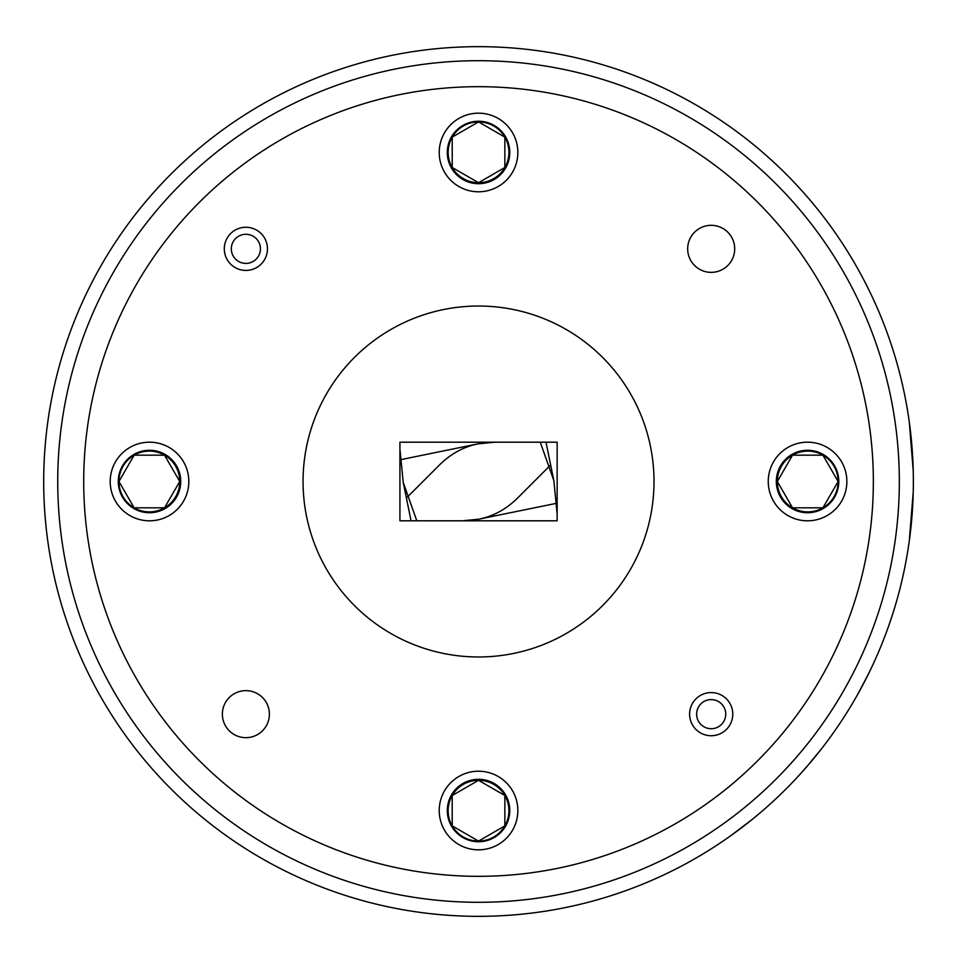 <?xml version="1.0" encoding="UTF-8"?>
<svg xmlns="http://www.w3.org/2000/svg" width="963" height="963" viewBox="0 0 963 963"><rect width="100%" height="100%" fill="white"/><g stroke="black" fill="none" stroke-linecap="round" stroke-linejoin="round"><path stroke-width="1.44" d="M899.334 481.5A420.795 420.795 0 0 1 268.135 845.923A420.795 420.795 0 0 1 268.135 117.077A420.795 420.795 0 0 1 899.334 481.5M913.369 481.5A434.831 434.831 0 0 1 261.117 858.081A434.831 434.831 0 0 1 261.117 104.919A434.831 434.831 0 0 1 913.369 481.5M909.289 422.071L913.237 470.967M913.237 492.033L909.289 540.929M754.33 817.683L749.948 821.234M757.773 814.83L756.966 815.505M745.073 825.074L742.762 826.844M740.222 828.782L739.223 829.528M738.368 830.166L736.141 831.815M735.407 832.357L734.709 832.863M736.43 831.599L735.226 832.489M751.284 820.163L748.72 822.209M750.984 820.392L730.399 835.968L749.575 821.523M740.691 828.421L739.139 829.588M735.371 832.381L733.65 833.633M733.662 833.621L732.061 834.789M758.808 813.964L757.989 814.65M757.604 814.975L756.942 815.529M758.459 814.253L750.695 820.632M734.877 832.742L733.878 833.464M827.289 741.209L826.278 742.557M822.282 747.806L821.728 748.516M814.12 758.013L812.808 759.602M812.038 760.529L811.508 761.155M810.906 761.877L808.559 764.634M805.574 768.077L802.66 771.375M834.74 730.905L830.624 736.683M820.163 750.526L817.575 753.764M807.09 766.343L800.674 773.578M800.217 774.083L798.736 775.697M808.836 764.309L799.23 775.155M829.155 738.693L828.493 739.584M870.769 669.201L865.677 679.493M868.602 673.655L858.31 693.276M862.029 686.463L858.563 692.83M893.086 612.745L891.774 616.838M894.013 609.796L893.76 610.602M891.353 618.102L890.919 619.402M890.245 621.412L891.148 618.728M885.9 633.594L886.514 631.957M891.076 618.956L890.727 619.991M893.664 610.903L893.231 612.299M893.062 612.829L892.207 615.526M894.471 608.291L893.52 611.373M892.039 616.031L888.945 625.18M890.137 621.737L890.715 620.028M888.813 625.553L887.862 628.249M887.79 628.454L888.837 625.481M892.557 614.418L892.051 615.983M889.932 622.315L889.499 623.591M894.483 608.255L892.845 613.503M888.331 626.937L888.103 627.575M888.933 625.216L887.754 628.538M889.042 624.903L889.8 622.7M893.387 611.794L892.232 615.417M889.547 623.47L889.126 624.674M888.235 627.214L886.237 632.691M887.886 628.189L887.621 628.923M887.537 629.128L887.296 629.802M886.694 631.463L886.381 632.294M888.38 626.781L888.018 627.816M830.575 736.743L829.504 738.212M826.459 742.317L824.268 745.218M821.704 748.552L806.597 766.909M804.767 768.992L803.611 770.304M807.56 765.802L806.669 766.825M814.963 757.002L813.097 759.253M810.015 762.937L809.45 763.599M746.903 823.642L744.664 825.387M741.414 827.879L736.045 831.888M738.031 830.419L736.37 831.647M777.334 481.5L792.537 455.174L822.932 455.174L838.123 481.5L822.932 507.826L792.537 507.826L777.334 481.5L792.537 455.174L822.932 455.174L838.123 481.5L822.932 507.826L792.537 507.826L777.334 481.5A30.395 30.395 0 0 0 822.932 507.826A30.395 30.395 0 0 0 822.932 455.174A30.395 30.395 0 0 0 777.334 481.5M478.539 780.307L504.853 795.498L504.853 825.893L478.539 841.096L452.213 825.893L452.213 795.498L478.539 780.307L504.853 795.498L504.853 825.893L478.539 841.096L452.213 825.893L452.213 795.498L478.539 780.307A30.395 30.395 0 0 0 452.213 825.893A30.395 30.395 0 0 0 504.853 825.893A30.395 30.395 0 0 0 478.539 780.307M179.732 481.5L164.529 507.826L134.146 507.826L118.943 481.5L134.146 455.174L164.529 455.174L179.732 481.5L164.529 507.826L134.146 507.826L118.943 481.5L134.146 455.174L164.529 455.174L179.732 481.5A30.395 30.395 0 0 0 134.146 455.174A30.395 30.395 0 0 0 134.146 507.826A30.395 30.395 0 0 0 179.732 481.5M478.539 182.693L452.213 167.502L452.213 137.107L478.539 121.904L504.853 137.107L504.853 167.502L478.539 182.693L452.213 167.502L452.213 137.107L478.539 121.904L504.853 137.107L504.853 167.502L478.539 182.693A30.395 30.395 0 0 0 504.853 137.107A30.395 30.395 0 0 0 452.213 137.107A30.395 30.395 0 0 0 478.539 182.693M494.813 442.198L399.922 442.198L399.922 520.802L557.144 520.802L557.144 442.198L494.813 442.198L478.13 443.835C463.444 446.832 450.479 453.97 439.224 465.213L407.084 497.353M462.252 520.802L478.936 519.165C493.622 516.168 506.586 509.03 517.841 497.787L549.981 465.647M478.13 443.835L400.247 459.76M416.798 520.802L403.196 482.319L411.069 520.802M478.936 519.165L556.819 503.24M540.267 442.198L553.869 480.681L545.997 442.198M231.313 248.851A14.565 14.565 0 0 0 253.161 261.454A14.565 14.565 0 0 0 253.161 236.236A14.565 14.565 0 0 0 231.313 248.851M696.622 714.149A14.565 14.565 0 0 0 718.47 726.764A14.565 14.565 0 0 0 718.47 701.545A14.565 14.565 0 0 0 696.622 714.149M224.295 248.851A21.583 21.583 0 0 1 256.676 230.157A21.583 21.583 0 0 1 256.676 267.533A21.583 21.583 0 0 1 224.295 248.851M303.056 481.5A175.483 175.483 0 0 0 566.268 633.473A175.483 175.483 0 0 0 566.268 329.527A175.483 175.483 0 0 0 303.056 481.5M689.604 714.149A21.583 21.583 0 0 1 721.985 695.467A21.583 21.583 0 0 1 721.985 732.843A21.583 21.583 0 0 1 689.604 714.149M439.224 152.479A39.302 39.302 0 0 0 498.184 186.521A39.302 39.302 0 0 0 498.184 118.437A39.302 39.302 0 0 0 439.224 152.479M768.245 481.5A39.302 39.302 0 0 0 827.205 515.542A39.302 39.302 0 0 0 827.205 447.458A39.302 39.302 0 0 0 768.245 481.5M439.224 810.521A39.302 39.302 0 0 0 498.184 844.563A39.302 39.302 0 0 0 498.184 776.479A39.302 39.302 0 0 0 439.224 810.521M110.203 481.5A39.302 39.302 0 0 0 169.163 515.542A39.302 39.302 0 0 0 169.163 447.458A39.302 39.302 0 0 0 110.203 481.5M687.678 248.851A23.509 23.509 0 0 0 722.948 269.207A23.509 23.509 0 0 0 722.948 228.484A23.509 23.509 0 0 0 687.678 248.851M222.369 714.149A23.509 23.509 0 0 0 257.639 734.516A23.509 23.509 0 0 0 257.639 693.793A23.509 23.509 0 0 0 222.369 714.149M83.709 481.5A394.83 394.83 0 0 0 675.954 823.425A394.83 394.83 0 0 0 675.954 139.575A394.83 394.83 0 0 0 83.709 481.5M447.301 152.479A31.237 31.237 0 0 0 494.151 179.527A31.237 31.237 0 0 0 494.151 125.431A31.237 31.237 0 0 0 447.301 152.479M776.322 481.5A31.237 31.237 0 0 0 823.172 508.548A31.237 31.237 0 0 0 823.172 454.452A31.237 31.237 0 0 0 776.322 481.5M447.301 810.521A31.237 31.237 0 0 0 494.151 837.569A31.237 31.237 0 0 0 494.151 783.473A31.237 31.237 0 0 0 447.301 810.521M118.28 481.5A31.237 31.237 0 0 0 165.13 508.548A31.237 31.237 0 0 0 165.13 454.452A31.237 31.237 0 0 0 118.28 481.5M399.922 448.939L403.196 482.319M557.144 514.061L553.869 480.681"/></g></svg>
